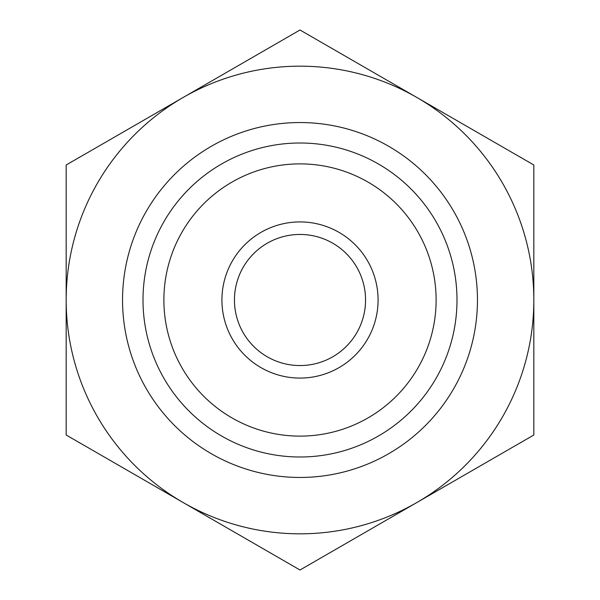 <?xml version="1.0" encoding="UTF-8"?>
<svg xmlns="http://www.w3.org/2000/svg" width="600" height="600" viewBox="0 0 600 600"><rect width="100%" height="100%" fill="white"/><g stroke="black" fill="none" stroke-linecap="round" stroke-linejoin="round"><path stroke-width="0.9" d="M436.118 300A136.118 136.118 0 0 0 300 163.882A136.118 136.118 0 0 0 163.882 300A136.118 136.118 0 0 0 300 436.118A136.118 136.118 0 0 0 436.118 300M143.002 300A156.998 156.998 0 0 1 300 143.002A156.998 156.998 0 0 1 456.998 300A156.998 156.998 0 0 1 300 456.998A156.998 156.998 0 0 1 143.002 300M477.457 300A177.458 177.458 0 0 1 300 477.457A177.458 177.458 0 0 1 122.542 300A177.458 177.458 0 0 1 300 122.542A177.458 177.458 0 0 1 477.457 300M183.09 97.5L66.172 165L66.172 435L300 570L533.827 435L533.827 165L300 30L183.09 97.5A233.827 233.827 0 0 1 533.827 300A233.827 233.827 0 0 1 183.09 502.5A233.827 233.827 0 0 1 183.09 97.5M356.782 267.24A65.558 65.558 0 0 0 267.24 243.218A65.558 65.558 0 0 0 243.218 332.76A65.558 65.558 0 0 0 332.76 356.782A65.558 65.558 0 0 0 356.782 267.24M232.365 339.015A78.082 78.082 0 0 1 260.985 232.365A78.082 78.082 0 0 1 367.635 260.985A78.082 78.082 0 0 1 339.015 367.635A78.082 78.082 0 0 1 232.365 339.015"/></g></svg>
